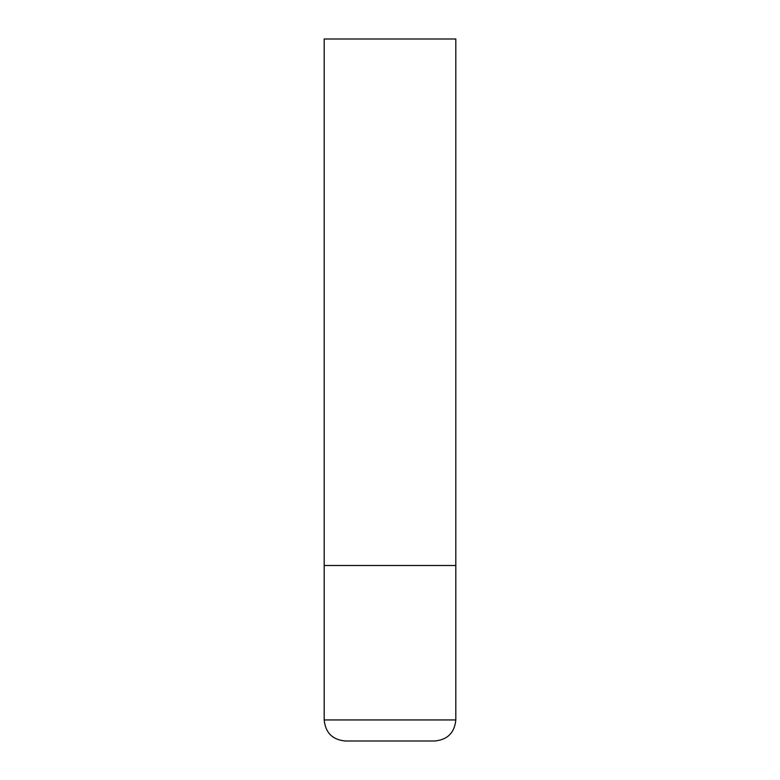 <?xml version="1.0" encoding="UTF-8"?>
<svg xmlns="http://www.w3.org/2000/svg" width="780" height="780" viewBox="0 0 780 780"><rect width="100%" height="100%" fill="white"/><g stroke="black" fill="none" stroke-linecap="round" stroke-linejoin="round"><path stroke-width="1.17" d="M324.188 719.94L455.812 719.94L455.812 565.5L324.188 565.5L455.812 565.5L455.812 39L324.188 39L324.188 719.94C325.435 732.732 332.456 739.752 345.248 741L434.752 741L345.248 741M455.812 719.94C454.565 732.732 447.544 739.752 434.752 741"/></g></svg>
